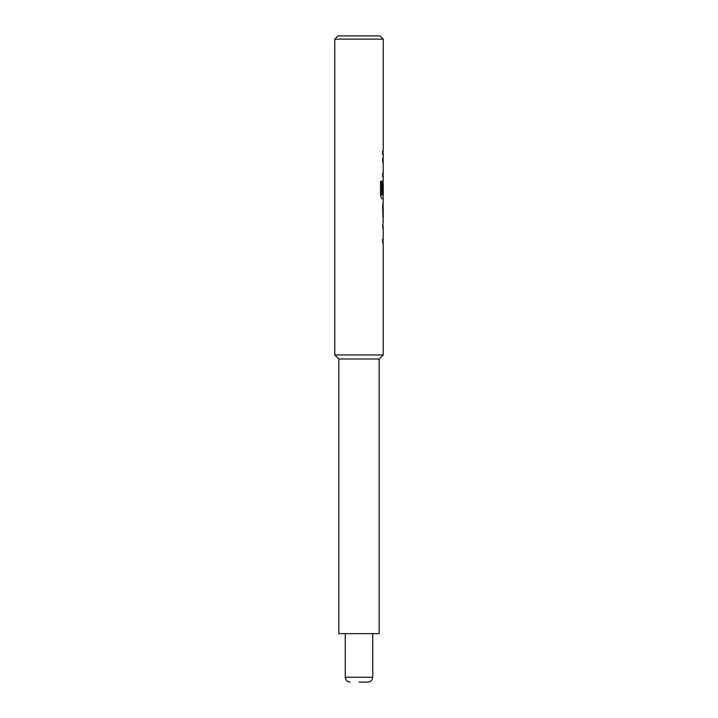 <?xml version="1.0" encoding="UTF-8"?>
<svg xmlns="http://www.w3.org/2000/svg" width="718" height="718" viewBox="0 0 718 718"><rect width="100%" height="100%" fill="white"/><g stroke="black" fill="none" stroke-linecap="round" stroke-linejoin="round"><path stroke-width="1.08" d="M379.194 359L379.194 633.635L338.806 633.635L338.806 359L379.194 359L383.232 354.961L383.232 242.846L382.595 242.846L382.595 239.453L383.232 239.453L383.232 228.028L382.595 228.028L383.232 220.794M338.806 359L334.767 354.961L383.232 354.961M359 682.1L367.885 682.1L359 682.1M334.767 39.131L337.998 35.9L380.001 35.9L383.232 39.131L334.767 39.131L334.767 354.961M383.152 205.976L383.232 217.401L383.134 206.21M383.116 202.584L382.595 205.752L383.116 220.794M381.868 194.749L381.868 181.331L380.531 181.331L380.531 195.574L381.796 198.742L383.232 198.742L383.232 202.584M381.94 194.982L383.232 194.982L383.232 183.557L383.134 193.429L382.595 193.429L382.595 183.7L383.232 180.532L383.232 176.691L382.595 176.691L382.595 173.298L383.232 173.298L383.232 161.873L382.595 161.873L382.595 158.481L383.232 158.481L383.232 154.639L382.595 154.639L382.595 151.247L383.232 151.247L383.232 39.131M383.071 183.557L382.954 180.532M383.116 176.691L383.071 173.298M383.071 161.873L383.116 158.481M382.972 193.429L383.134 183.781M381.716 194.749L381.716 181.331M383.134 217.177L382.972 206.21M345.268 633.635L345.268 677.254L372.732 677.254C372.471 680.17 370.856 681.786 367.885 682.1M372.732 677.254L372.732 633.635M345.268 677.254C345.529 680.17 347.144 681.786 350.115 682.1M383.071 154.639L383.071 151.247M383.071 198.742L383.071 194.982M383.071 220.767L383.071 217.401M383.071 205.976L383.071 202.611M383.071 242.846L383.071 239.453M383.071 228.028L383.071 224.635"/></g></svg>
